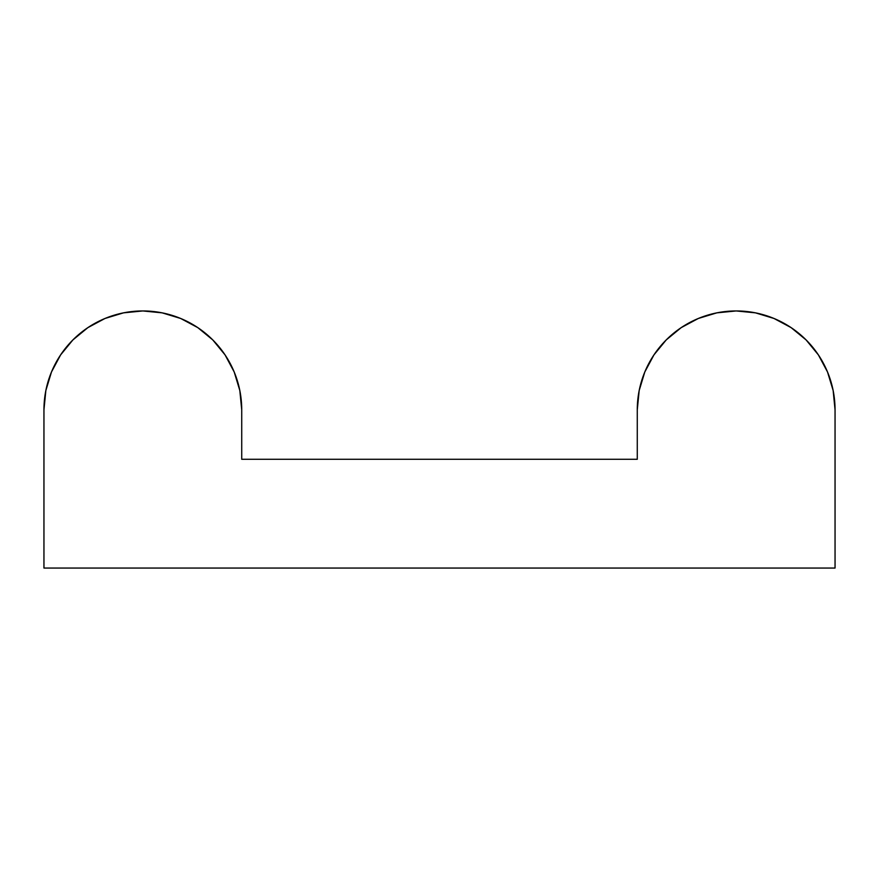 <?xml version="1.0" encoding="UTF-8"?>
<svg xmlns="http://www.w3.org/2000/svg" width="879" height="879" viewBox="0 0 879 879"><rect width="100%" height="100%" fill="white"/><g stroke="black" fill="none" stroke-linecap="round" stroke-linejoin="round"><path stroke-width="1.32" d="M87.9 327.614L104.997 318.473L87.9 327.614L72.913 339.909L60.618 354.896L51.476 371.993L45.851 390.54L43.95 409.834L43.95 568.054L835.05 568.054L835.05 409.834L835.05 568.054L43.95 568.054L43.95 409.834A98.887 98.887 0 0 1 142.837 310.946A98.887 98.887 0 0 1 241.725 409.834L241.725 459.277L637.275 459.277L241.725 459.277L241.725 409.834L239.824 390.54L234.199 371.993L239.824 390.54M681.225 327.614L698.322 318.473L681.225 327.614L666.238 339.909L653.943 354.896L644.801 371.993L639.176 390.54L637.275 409.834L637.275 459.277L637.275 409.834A98.887 98.887 0 0 1 736.162 310.946A98.887 98.887 0 0 1 835.05 409.834L833.149 390.54L827.524 371.993L833.149 390.54M104.997 318.473L123.543 312.847L142.837 310.946L162.132 312.847L180.678 318.473L197.775 327.614L212.762 339.909L225.057 354.896L234.199 371.993M698.322 318.473L716.868 312.847L736.162 310.946L755.457 312.847L774.003 318.473L791.1 327.614L806.087 339.909L818.382 354.896L827.524 371.993M774.003 318.473L791.1 327.614M180.678 318.473L197.775 327.614"/></g></svg>
